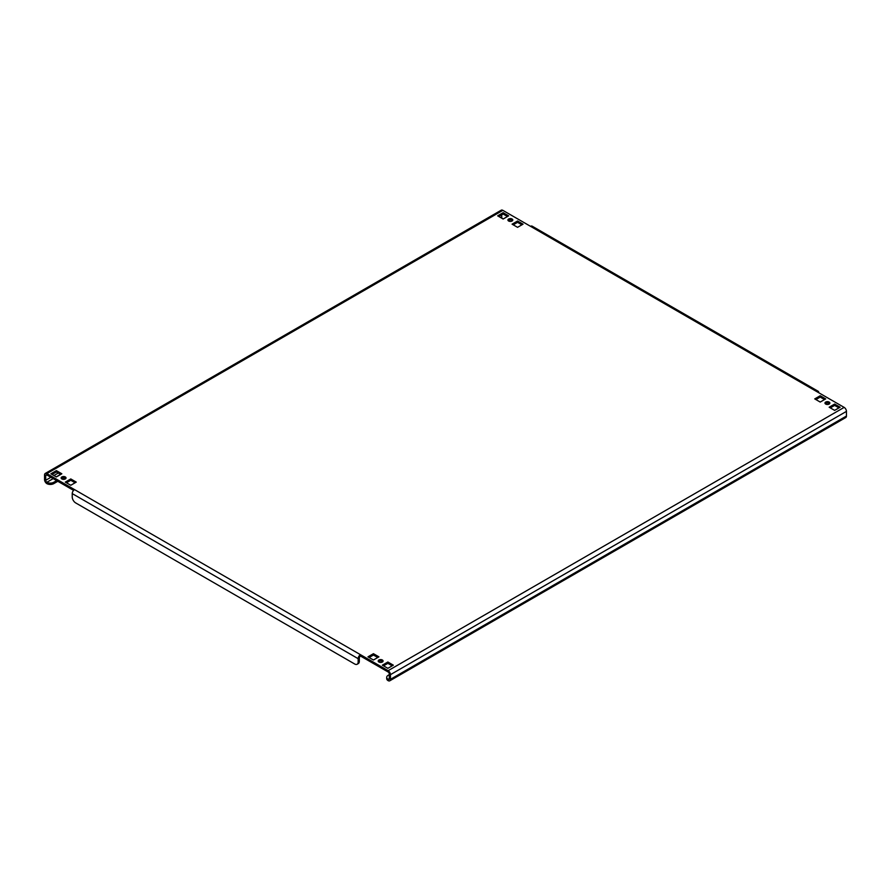 <?xml version="1.0" encoding="UTF-8"?>
<svg xmlns="http://www.w3.org/2000/svg" width="891" height="891" viewBox="0 0 891 891"><rect width="100%" height="100%" fill="white"/><g stroke="black" fill="none" stroke-linecap="round" stroke-linejoin="round"><path stroke-width="1.34" d="M382.373 660.008A2.45 1.414 0 0 0 379.711 659.708A2.45 1.414 0 0 0 378.196 661.011A2.45 1.414 0 0 0 378.92 662.013A2.45 1.414 0 0 0 381.582 662.314A2.45 1.414 0 0 0 383.085 661.011A2.45 1.414 0 0 0 382.373 660.008M378.486 661.679A2.45 1.414 180 0 1 382.373 661.345A2.45 1.414 180 0 1 382.807 661.679M65.299 476.952A2.45 1.414 0 0 0 62.637 476.652A2.45 1.414 0 0 0 61.134 477.955A2.45 1.414 0 0 0 61.847 478.946A2.45 1.414 0 0 0 64.508 479.258A2.45 1.414 0 0 0 66.023 477.955A2.45 1.414 0 0 0 65.299 476.952M61.412 478.612A2.45 1.414 180 0 1 65.299 478.289A2.45 1.414 180 0 1 65.734 478.612M829.153 402.064A2.45 1.414 0 0 0 826.492 401.763A2.45 1.414 0 0 0 824.977 403.066A2.45 1.414 0 0 0 825.701 404.057A2.45 1.414 0 0 0 828.363 404.369A2.45 1.414 0 0 0 829.866 403.066A2.45 1.414 0 0 0 829.153 402.064M825.266 403.734A2.45 1.414 180 0 1 829.153 403.4A2.45 1.414 180 0 1 829.588 403.734M512.08 219.008A2.45 1.414 0 0 0 509.418 218.696A2.45 1.414 0 0 0 507.915 219.999A2.45 1.414 0 0 0 508.627 221.001A2.45 1.414 0 0 0 511.289 221.313A2.45 1.414 0 0 0 512.804 219.999A2.45 1.414 0 0 0 512.08 219.008M508.193 220.667A2.45 1.414 180 0 1 512.08 220.333A2.45 1.414 180 0 1 512.514 220.667M502.301 218.518A1.626 0.947 60 0 1 501.711 217.014L501.711 214.842M389.289 674.654L388.142 675.322A4.889 2.829 -0 0 0 386.705 677.316A4.889 2.829 -0 0 0 388.142 679.321L388.142 680.646A3.263 1.882 -120 0 0 389.768 680.813A3.263 1.882 -120 0 0 390.447 679.321L390.447 674.654A3.263 1.882 -120 0 0 388.142 670.667L844.145 407.387L816.468 391.416A3.263 1.882 -60 0 1 818.105 391.249L532.161 226.169A3.263 1.882 120 0 0 530.535 226.325L502.858 210.354L46.855 473.622A3.263 1.882 -120 0 0 45.229 473.466A3.263 1.882 -120 0 0 44.55 474.959L44.55 479.614A3.263 1.882 -120 0 0 46.855 483.613A4.889 2.829 180 0 0 53.772 483.613L57.815 481.285M45.708 475.627L46.855 474.959A1.626 0.947 -120 0 0 46.042 474.87A1.626 0.947 -120 0 0 45.708 475.627L45.708 480.282A1.626 0.947 -120 0 0 46.855 482.276A4.889 2.829 0 0 0 53.772 482.276L56.656 480.617M389.289 678.652L388.142 679.321A1.626 0.947 -120 0 0 388.955 679.399A1.626 0.947 -120 0 0 389.289 678.652L389.289 673.986A1.626 0.947 -120 0 0 388.142 671.992L360.465 656.021A1.626 0.947 120 0 0 359.318 658.015L359.318 661.345A4.889 2.829 60 0 1 358.305 663.583L357.146 664.252A4.889 2.829 -120 0 0 358.16 662.013L359.318 661.345M844.145 407.387A3.263 1.882 60 0 1 846.45 411.386L846.45 416.041A3.263 1.882 60 0 1 845.771 417.534L389.768 680.813M52.046 474.457L56.367 471.963L60.688 474.457M66.457 482.777L70.779 480.282L75.1 482.777M383.531 665.833L387.852 663.338L392.174 665.833M369.119 657.513L373.44 655.019L377.762 657.513M815.9 399.569L820.221 397.074L824.543 399.569M498.826 216.513L503.148 214.018L507.469 216.513M513.238 224.833L517.56 222.338L521.881 224.833M830.312 407.889L834.633 405.394L838.954 407.889M46.855 474.959L73.574 490.384M61.847 473.789L56.367 470.626L50.887 473.789L56.367 476.952L61.847 473.789M76.258 482.109L70.779 478.946L65.299 482.109L70.779 485.272L76.258 482.109M393.332 665.176L387.852 662.013L382.373 665.176L387.852 668.328L393.332 665.176M378.92 656.845L373.44 653.693L367.961 656.845L373.44 660.008L378.92 656.845M825.701 398.901L820.221 395.738L814.742 398.901L820.221 402.064L825.701 398.901M497.668 215.845L503.148 219.008L508.627 215.845L503.148 212.682L497.668 215.845M512.08 224.164L517.56 227.328L523.039 224.164L517.56 221.001L512.08 224.164M840.113 407.22L834.633 404.057L829.153 407.22L834.633 410.383L840.113 407.22M46.855 473.622L360.465 654.685L360.465 656.021M388.142 670.667L360.465 654.685A3.263 1.882 120 0 0 358.16 658.683L358.16 662.013M818.105 391.249A3.263 1.882 -60 0 1 818.773 392.742M357.146 664.252A4.889 2.829 -120 0 1 354.707 664.007L75.679 502.914A4.889 2.829 -120 0 1 72.227 496.922L72.227 493.592A3.263 1.882 -60 0 1 74.532 489.605M45.229 473.466L501.232 210.187A3.263 1.882 60 0 1 502.858 210.354M388.142 680.646A4.889 2.829 180 0 1 386.705 678.652L386.705 677.316M61.847 478.946L63.707 477.877M834.633 405.394L834.633 404.057M517.56 222.338L517.56 221.001M503.148 214.018L503.148 212.682M820.221 397.074L820.221 395.738M373.44 655.019L373.44 653.693M387.852 663.338L387.852 662.013M70.779 480.282L70.779 478.946M56.367 471.963L56.367 470.626M501.711 217.014L500.697 217.593M58.238 473.043L53.917 475.538M50.887 477.286L45.708 480.282M390.447 679.321L846.45 416.041M846.45 411.386L390.447 674.654M816.468 391.416L530.535 226.325M72.227 493.592L358.16 658.683M53.193 478.612L46.855 482.276L46.855 483.613M56.222 476.874L60.543 474.368M53.772 482.276L53.772 483.613"/></g></svg>
